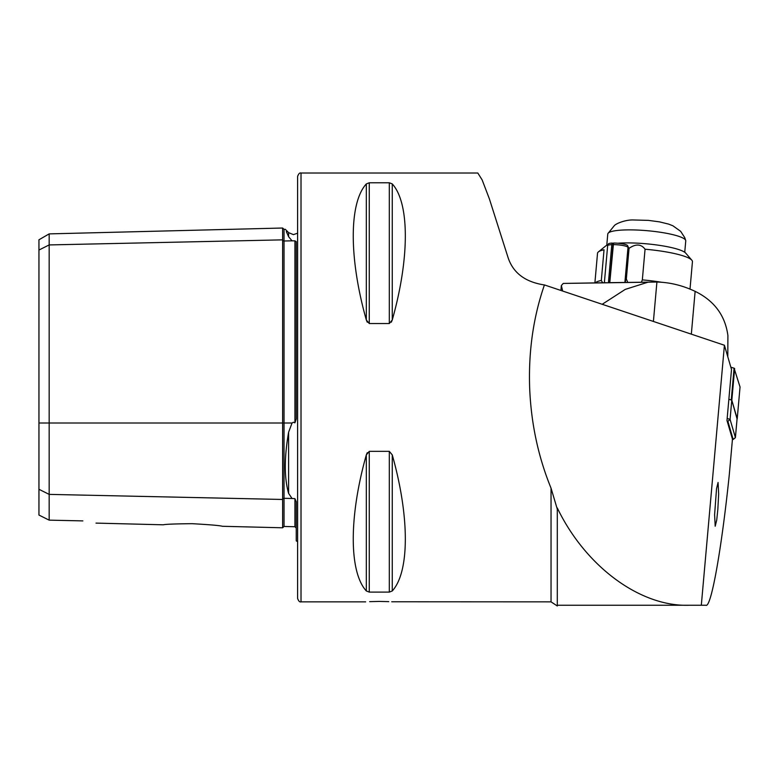 <?xml version="1.0" encoding="UTF-8"?>
<svg xmlns="http://www.w3.org/2000/svg" width="779" height="779" viewBox="0 0 779 779"><rect width="100%" height="100%" fill="white"/><g stroke="black" fill="none" stroke-linecap="round" stroke-linejoin="round"><path stroke-width="1.17" d="M222.395 526.283L282.631 527.792L282.631 239.854A1.363 1.178 180 0 0 284.033 241.003L292.047 240.828L288.61 236.709L286.321 231.616M297.607 541.687L296.244 540.86L296.244 501.725L294.92 498.648L292.047 498.492L288.61 493.37C284.199 477.975 284.199 457.594 288.61 432.228L292.047 423.007L293.43 422.247L294.92 422.812L296.244 418.936L296.244 241.646L294.92 240.857L292.047 240.828M388.76 601.631L379.285 601.417C396.852 601.894 396.852 601.894 379.285 601.417C361.729 601.894 361.729 601.894 379.285 601.417L369.636 601.641M192.101 523.683C174.983 523.858 165.382 524.228 163.298 524.803C165.352 524.228 174.954 523.858 192.101 523.683C209.97 524.686 220.067 525.552 222.395 526.283C220.097 525.552 209.999 524.686 192.101 523.683M301.015 173.026L301.015 601.855C299.74 602.284 298.6 601.154 297.607 598.447L297.607 176.424C298.6 173.727 299.74 172.587 301.015 173.026L477.819 173.026L482.152 179.93L489.368 198.83L508.025 257.44C513.01 272.747 524.978 281.891 543.917 284.88L544.424 284.929C533.372 316.926 528.454 351.095 529.642 387.436C531.025 423.075 538.162 456.65 551.045 488.18L557.297 509.164L557.297 605.974L551.045 601.855L551.045 488.18M717.839 509.33L716.738 519.982L715.2 526.234L714.606 514.744L716.534 488.715L718.072 482.474L718.657 493.964L717.839 509.33M367.269 322.204L366.325 319.984L369.265 323.538L389.315 323.538L392.256 319.984L391.311 322.185M389.315 323.538L389.315 182.773L392.256 183.912L389.315 182.773L369.265 182.773L366.325 183.912C348.904 202.939 348.904 258.297 366.325 319.984L366.325 183.912M392.256 319.984C409.676 258.297 409.676 202.939 392.256 183.912L392.256 319.984M366.325 590.969L366.325 454.887C348.904 516.574 348.904 571.942 366.325 590.969L369.265 592.108L389.315 592.108L392.256 590.969C409.676 571.942 409.676 516.574 392.256 454.887L389.315 451.343L369.265 451.343L366.325 454.887L367.269 452.677M551.045 601.855L391.72 601.778M38.95 489.28L49.165 494.383L49.165 520.148L38.95 515.055L38.95 250.04L49.165 244.927L282.631 239.854L282.631 228.023L284.033 229.347L284.033 423.007L292.047 423.007M294.92 498.648L294.92 526.74L284.033 526.468L284.033 498.317A1.363 1.178 180 0 0 282.631 499.466L49.165 494.383L49.165 233.885L38.95 239.786L38.95 250.04M82.856 520.898C99.352 523.751 99.352 523.751 82.856 520.898L49.165 520.148M724.412 345.243L701.314 605.254L705.862 605.254C711.023 608.418 721.529 549.867 729.29 474.693L732.455 439.142L726.982 420.485L731.51 369.46L724.412 345.243L544.424 284.929M557.618 605.254L689.142 605.254C640.28 606.948 585.467 566.499 557.297 507.957L557.297 509.164M701.314 605.254L689.142 605.254M288.61 236.709C284.199 226.884 284.199 226.884 288.61 236.709L288.61 232.629L293.43 234.625L297.607 233.194M727.158 418.479L730.069 419.384L731.783 400.143L737.109 418.333A3.408 0.584 5.1 0 1 737.119 418.381A3.408 0.584 5.1 0 1 737.1 418.42M727.898 421.342L730.069 419.384L735.405 437.564A3.408 0.584 5.1 0 1 735.405 437.613A3.408 0.584 5.1 0 1 735.347 437.71L733.166 439.473L727.898 421.342L727.167 421.118M730.848 367.201L734.081 368.194L731.257 399.987L728.871 399.247L731.783 400.143M732.416 439.58L733.166 439.473M734.081 368.194L740.04 386.997M734.646 368.516L731.822 400.299L737.07 418.888M691.333 334.152L695.131 291.356A340.335 172.042 -90.8 0 0 656.911 282.037L609.363 282.66M653.396 282.027L647.953 282.202L625.264 289.389L602.206 304.287M695.131 291.356C714.294 300.772 725.22 315.514 727.907 335.593L727.79 356.743M606.656 282.699L563.266 283.429L561.357 285.523L562.652 291.034M617.815 243.243A40.839 7.069 5.1 0 1 680.895 250.341A40.839 7.069 5.1 0 1 685.734 253.136L691.84 260.205A47.646 8.238 5.1 0 1 692.443 261.705L690.009 289.106M641.37 282.202L642.334 279.885L645.061 249.222A47.646 8.238 5.1 0 1 686.192 256.934A47.646 8.238 5.1 0 1 691.84 260.205M642.334 279.885A47.646 8.238 5.1 0 1 661.595 282.261M595.331 282.865A47.646 8.238 5.1 0 1 601.32 280.44L602.693 282.855M594.893 282.874L597.522 253.272A47.646 8.238 5.1 0 1 598.389 251.899A47.646 8.238 5.1 0 1 604.037 249.777L601.32 280.44M598.389 251.899L605.643 246.018A40.839 7.069 5.1 0 1 607.98 244.869M625.303 282.436L628.819 248.316L627.611 245.658M628.819 248.316A47.646 8.238 5.1 0 1 629.052 248.326L626.335 278.989L627.767 282.397M645.061 249.222C641.156 243.983 635.82 243.681 629.052 248.326M606.773 245.336L607.776 233.992A39.135 6.768 5.1 0 1 607.893 233.583A39.135 6.768 5.1 0 1 622.947 230.029A39.135 6.768 5.1 0 1 663.143 232.697A39.135 6.768 5.1 0 1 685.715 240.497A39.135 6.768 5.1 0 1 685.754 240.925L684.741 252.269M609.665 282.66L613.151 243.379L612.245 243.087A9.699 1.675 -174.9 0 0 608.331 243.993L607.678 245.609A10.215 1.762 -174.9 0 0 607.649 245.706L604.368 282.738M624.894 282.436L627.991 247.508A10.215 1.762 -174.9 0 0 627.991 247.42L627.631 245.706A9.699 1.675 -174.9 0 0 613.531 243.058L609.772 282.66M612.245 243.087L611.797 244.655A10.215 1.762 -174.9 0 0 607.678 245.609M627.991 247.42A10.215 1.762 -174.9 0 0 613.151 244.625M611.797 244.655L608.418 282.68M38.95 423.007L284.033 423.007L284.033 498.317L292.047 498.492M288.61 493.37L288.61 432.228M294.92 422.812L294.92 240.857M369.265 182.773L369.265 323.538M392.256 454.887L392.256 590.969M389.315 451.343L389.315 592.108M369.265 451.343L369.265 592.108M733.195 439.414L735.405 437.564L737.109 418.333M737.226 418.722L740.05 386.929M656.911 282.037L653.406 321.445M563.266 283.429L647.953 282.202M282.631 527.792L284.033 526.468M301.015 601.855L365.672 601.855M96.002 523.108L163.298 524.803M288.61 232.629L285.299 229.318L284.033 229.347M294.92 526.74L296.244 528.104M49.165 233.885L282.631 228.023M735.405 437.613L737.119 418.381M737.226 418.751L740.05 386.968M561.357 285.523L560.919 290.45M685.715 240.497L684.731 237.605L680.661 231.334L672.881 225.774L668.625 224.109L659.472 221.859L648.391 220.379L633.084 219.96C626.053 219.736 616.871 223.115 614.485 225.452L607.893 233.583"/></g></svg>

